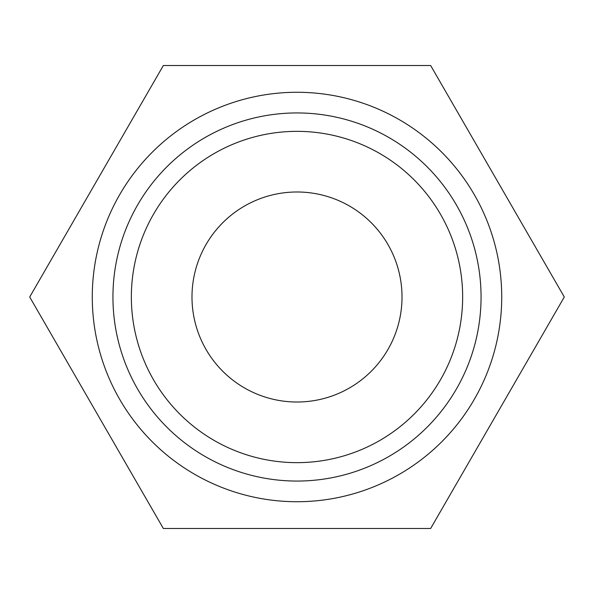 <?xml version="1.0" encoding="UTF-8"?>
<svg xmlns="http://www.w3.org/2000/svg" width="594" height="594" viewBox="0 0 594 594"><rect width="100%" height="100%" fill="white"/><g stroke="black" fill="none" stroke-linecap="round" stroke-linejoin="round"><path stroke-width="0.89" d="M92.278 297A204.722 204.722 0 0 0 297 501.722A204.722 204.722 0 0 0 501.722 297A204.722 204.722 0 0 0 297 92.278A204.722 204.722 0 0 0 92.278 297M112.942 297A184.058 184.058 0 0 0 297 481.058A184.058 184.058 0 0 0 481.058 297A184.058 184.058 0 0 0 297 112.942A184.058 184.058 0 0 0 112.942 297M402.012 297A105.012 105.012 0 0 0 297 191.988A105.012 105.012 0 0 0 191.988 297A105.012 105.012 0 0 0 297 402.012A105.012 105.012 0 0 0 402.012 297M462.652 297A165.652 165.652 0 0 1 297 462.652A165.652 165.652 0 0 1 131.348 297A165.652 165.652 0 0 1 297 131.348A165.652 165.652 0 0 1 462.652 297M29.7 297L163.35 528.489L430.65 528.489L564.3 297L430.65 65.511L163.35 65.511L29.7 297"/></g></svg>
